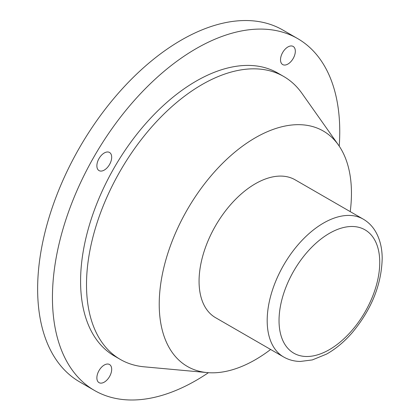 <?xml version="1.0" encoding="UTF-8"?>
<svg xmlns="http://www.w3.org/2000/svg" width="420" height="420" viewBox="0 0 420 420"><rect width="100%" height="100%" fill="white"/><g stroke="black" fill="none" stroke-linecap="round" stroke-linejoin="round"><path stroke-width="0.63" d="M339.224 146.144A203.159 117.296 120 0 0 297.68 38.603L282.87 30.051A203.159 117.296 120 0 0 181.288 40.11A203.159 117.296 120 0 0 48.568 219.14A203.159 117.296 120 0 0 79.711 381.932L94.521 390.485A203.159 117.296 120 0 0 208.43 372.692M297.68 38.603A203.159 117.296 120 0 0 196.098 48.662A203.159 117.296 120 0 0 63.378 227.687A203.159 117.296 120 0 0 94.521 390.485M287.921 64.055A10.474 6.048 -60 0 1 282.686 64.575A10.474 6.048 -60 0 1 282.686 52.479A10.474 6.048 -60 0 1 293.155 46.436A10.474 6.048 -60 0 1 294.761 54.826A10.474 6.048 -60 0 1 287.921 64.055M104.281 382.132A10.474 6.048 -60 0 1 99.041 382.651A10.474 6.048 -60 0 1 99.041 370.556A10.474 6.048 -60 0 1 109.515 364.513A10.474 6.048 -60 0 1 111.121 372.902A10.474 6.048 -60 0 1 104.281 382.132M104.281 170.079A10.474 6.048 -60 0 1 99.041 170.599A10.474 6.048 -60 0 1 99.041 158.503A10.474 6.048 -60 0 1 109.515 152.46A10.474 6.048 -60 0 1 111.121 160.85A10.474 6.048 -60 0 1 104.281 170.079M350.228 211.628A135.922 78.477 120 0 0 338.499 145.094L301.975 93.387A163.364 94.322 120 0 0 283.705 76.482L277.783 73.064A163.364 94.322 120 0 0 196.098 81.155A163.364 94.322 120 0 0 89.376 225.115A163.364 94.322 120 0 0 114.419 356.018L120.341 359.441A163.364 94.322 120 0 0 144.118 366.812L207.16 372.587A135.922 78.477 120 0 0 270.637 349.477M283.705 76.482A163.364 94.322 120 0 0 202.025 84.572A163.364 94.322 120 0 0 95.298 228.533A163.364 94.322 120 0 0 120.341 359.441M338.499 145.094A135.922 78.477 120 0 0 255.339 137.765A135.922 78.477 120 0 0 162.519 273.525A135.922 78.477 120 0 0 207.16 372.587M363.258 219.151L295.134 179.818A79.59 45.948 120 0 0 255.339 183.761A79.59 45.948 120 0 0 203.348 253.895A79.59 45.948 120 0 0 215.544 317.667L283.668 357A79.59 45.948 120 0 0 283.673 357C288.729 359.882 294.273 361.363 300.316 361.452L312.328 359.924L326.534 354.107C335.774 348.925 344.4 341.712 352.406 332.456C371.621 309.251 381.549 284.529 382.19 258.295C382.127 247.784 379.811 238.697 375.249 231.032C372.178 225.986 368.177 222.028 363.258 219.151L363.258 219.151A79.59 45.948 120 0 0 323.463 223.094A79.59 45.948 120 0 0 271.472 293.223A79.59 45.948 120 0 0 283.668 357M329.39 233.352A71.211 41.113 120 0 0 285.779 345.744A71.211 41.113 120 0 0 372.997 295.391A71.211 41.113 120 0 0 329.39 233.352"/></g></svg>

